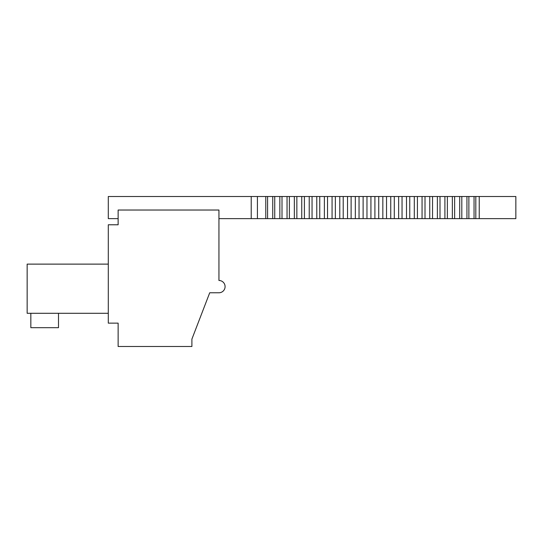 <?xml version="1.0" encoding="UTF-8"?>
<svg xmlns="http://www.w3.org/2000/svg" width="543" height="543" viewBox="0 0 543 543"><rect width="100%" height="100%" fill="white"/><g stroke="black" fill="none" stroke-linecap="round" stroke-linejoin="round"><path stroke-width="0.81" d="M108.295 313.297L27.15 313.297L27.15 264.122L108.295 264.122M191.896 346.495L118.13 346.495L118.13 323.139L108.295 323.139L108.295 224.782L118.13 224.782L118.13 210.026L218.944 210.026L218.944 280.473A6.149 6.149 0 0 1 225.087 286.623A6.149 6.149 0 0 1 218.944 292.772L209.72 292.772L191.896 339.117L191.896 346.495M58.501 313.297L58.501 327.687L30.836 327.687L30.836 313.297M218.944 218.632L251.219 218.632L251.219 196.505L108.295 196.505L108.295 218.632L118.13 218.632M251.219 218.632L257.423 218.632L257.423 196.505L251.219 196.505M479.238 218.632L515.85 218.632L515.85 196.505L475.811 196.505L475.811 218.632L479.238 218.632L479.238 196.505M257.423 218.632L265.778 218.632L265.778 196.505L257.423 196.505M265.778 218.632L267.59 218.632L267.59 196.505L272.742 196.505L272.742 218.632L309.218 218.632M265.778 196.505L267.59 196.505M267.59 218.632L272.742 218.632M272.749 196.505L309.218 196.505M332.058 218.632L309.225 218.632L309.225 196.505L332.058 196.505M363.111 218.632L332.065 218.632L332.065 196.505L363.111 196.505M475.811 218.632L363.118 218.632L363.118 196.505L475.811 196.505M474.046 218.632L474.046 196.505M468.874 218.632L468.874 196.505M466.932 218.632L466.932 196.505M461.815 218.632L461.815 196.505M459.697 218.632L459.697 196.505M454.64 218.632L454.64 196.505M452.353 218.632L452.353 196.505M447.364 218.632L447.364 196.505M444.907 218.632L444.907 196.505M440 218.632L440 196.505M437.373 218.632L437.373 196.505M432.54 218.632L432.54 196.505M429.751 218.632L429.751 196.505M425.006 218.632L425.006 196.505M422.06 218.632L422.06 196.505M417.411 218.632L417.411 196.505M414.302 218.632L414.302 196.505M409.755 218.632L409.755 196.505M406.497 218.632L406.497 196.505M402.044 218.632L402.044 196.505M398.643 218.632L398.643 196.505M394.299 218.632L394.299 196.505M390.75 218.632L390.75 196.505M386.528 218.632L386.528 196.505M382.835 218.632L382.835 196.505M378.729 218.632L378.729 196.505M374.908 218.632L374.908 196.505M370.923 218.632L370.923 196.505M366.966 218.632L366.966 196.505M359.038 218.632L359.038 196.505M355.319 218.632L355.319 196.505M351.117 218.632L351.117 196.505M347.534 218.632L347.534 196.505M343.217 218.632L343.217 196.505M339.782 218.632L339.782 196.505M335.357 218.632L335.357 196.505M327.531 218.632L327.531 196.505M324.388 218.632L324.388 196.505M319.759 218.632L319.759 196.505M316.773 218.632L316.773 196.505M312.049 218.632L312.049 196.505M304.406 218.632L304.406 196.505M301.745 218.632L301.745 196.505M296.851 218.632L296.851 196.505M294.347 218.632L294.347 196.505M289.378 218.632L289.378 196.505M287.043 218.632L287.043 196.505M282.007 218.632L282.007 196.505M279.842 218.632L279.842 196.505M274.738 218.632L274.738 196.505"/></g></svg>
